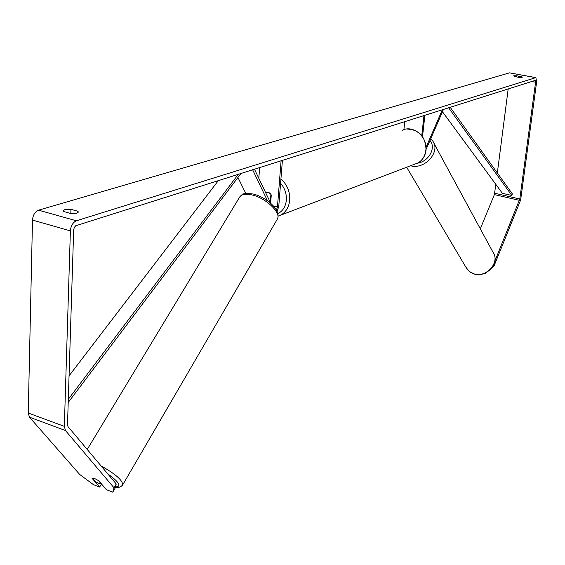 <?xml version="1.0" encoding="UTF-8"?>
<svg xmlns="http://www.w3.org/2000/svg" width="565" height="565" viewBox="0 0 565 565"><rect width="100%" height="100%" fill="white"/><g stroke="black" fill="none" stroke-linecap="round" stroke-linejoin="round"><path stroke-width="0.85" d="M277.14 211.458L278.743 206.515L282.408 160.298M276.405 210.032L277.443 206.995L281.102 160.714M254.448 169.14L270.755 203.379M252.626 169.719L267.464 200.759M258.827 178.335L259.632 167.501M270.649 203.153L271.278 194.974C269.773 192.481 267.902 191.69 265.677 192.594L268.446 192.382L270.91 194.339L270.395 201.006L270.826 200.857M237.929 177.488L245.832 193.463M98.367 480.561L101.255 483.923L98.84 483.499L95.224 481.663L92.166 478.131L93.197 478.145M63.675 211.515L63.174 210.787L64.678 209.693L70.943 209.333L77.843 211.239L78.373 211.988C77.702 213.245 75.11 213.725 70.611 213.436L63.675 211.515M513.691 75.788L514.291 76.494L519.101 77.377L522.441 77.151L516.756 75.752L513.691 75.788M494.806 261.327L519.8 198.979L535.585 82.208L535.267 80.385L75.703 225.767L74.29 227.448L73.683 229.835L67.503 424.795L67.991 426.589L116.249 483.972L114.978 488.428L112.746 492.179L106.453 489.728L98.868 480.9C95.443 478.703 93.154 477.813 91.996 478.237L99.638 487.065L93.416 484.636L79.672 474.438L29.465 417.175L28.25 413.015L32.495 220.082C32.968 215.004 34.981 211.706 38.54 210.173L509.482 72.85L535.641 77.56M493.478 265.303L493.951 266.2L520.026 201.62L520.852 198.456L536.637 81.876L535.895 77.61L76.402 220.781C72.906 222.37 70.9 225.739 70.385 230.887L64.339 426.37L65.491 430.565L113.989 487.757L116.249 483.972M112.746 492.179L113.989 487.757M101.502 483.965L99.638 487.065M480.307 228.811L494.361 194.621L495.858 184.43M497.334 172.982L508.196 88.882M486.557 272.408L484.756 273.926L483.746 273.665M484.756 273.926L484.466 273.396M493.951 266.2L491.656 268.128M521.446 77.454L521.552 76.635M516.601 76.918L516.756 75.752M77.8 212.701L77.843 211.239M70.816 213.457L70.943 209.333M442.395 109.695L426.13 147.091M443.518 109.335L426.109 149.407M403.904 129.668L404.766 121.595M422.528 136.568L424.894 115.232M421.765 135.543L423.983 115.514M270.395 201.006L269.809 201.387M442.473 111.75L502.391 193.322L511.805 195.462L512.349 193.901L450.157 107.237M511.805 195.462L448.596 107.731M69.05 375.859L218.387 180.553M68.309 399.3L238.359 174.232M68.21 402.478L241.022 173.391M277.443 206.995L273.382 205.971M87.222 449.458L239.475 197.362C241.177 194.296 245.309 193.47 251.863 194.897C265.55 197.814 281.193 212.588 277.486 218.874L277.062 219.594M107.703 473.809C119.321 482.213 121.892 486.592 115.408 486.938M122.443 485.307L122.746 484.805C122.52 480.165 115.288 473.858 101.043 465.892M76.402 220.781L38.54 210.173M535.443 77.596L509.482 72.85M65.491 430.565L29.465 417.175M535.585 82.208L531.601 81.48M519.8 198.979L494.714 193.272M519.447 200.342L494.361 194.621M70.385 230.887L32.495 220.082M64.339 426.37L28.25 413.015M413.94 164.472L418.036 162.918C422.458 160.241 425.05 156.067 425.819 150.403C427.896 136.737 412.782 124.201 402.012 130.48M280.932 178.957C287.154 184.593 290.078 191.669 289.697 200.201C288.998 206.868 286.208 211.72 281.328 214.756L278.178 216.134M277.909 213.641C282.832 211.091 285.643 206.599 286.342 200.158C286.702 193.774 284.781 188.138 280.593 183.251M465.885 267.181L469.24 271.475L474.303 273.961C486.853 277.818 500.413 261.821 492.92 252.082L433.892 143.199M430.749 138.736L432.67 140.946C440.933 151.462 425.092 169.705 410.939 165.863L410.529 165.764M417.507 163.2C428.863 161.498 436.371 147.719 430 140.452M240.033 196.479C243.169 194.282 240.965 192.792 253.042 193.986M253.311 194.049C265.854 197.037 281.285 209.615 277.486 218.874L122.746 484.805C120.677 487.256 118.212 488.04 115.338 487.171M278.178 216.12L418.036 162.918C422.606 160.163 425.276 155.926 426.038 150.219C425.643 136.568 419.188 129.498 406.666 129.025M269.95 201.31L270.812 200.999M493.951 253.932C499.121 264.215 486.041 277.641 474.452 274.11L470.313 272.295L467.128 269.286L406.659 167.233"/></g></svg>
